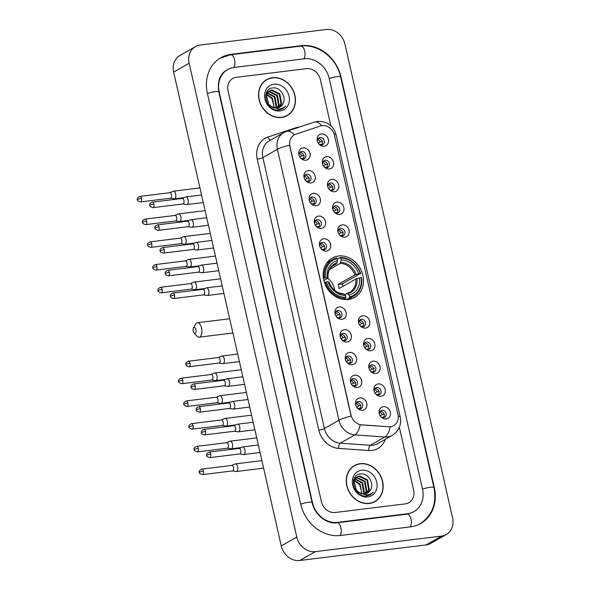 <?xml version="1.0" encoding="UTF-8"?>
<svg xmlns="http://www.w3.org/2000/svg" width="590" height="590" viewBox="0 0 590 590"><rect width="100%" height="100%" fill="white"/><g stroke="black" fill="none" stroke-linecap="round" stroke-linejoin="round"><path stroke-width="0.89" d="M338.417 256.008A22.649 19.308 60.3 0 0 332.141 258.081A22.649 19.308 60.3 0 0 324.92 283.827A22.649 19.308 60.3 0 0 348.299 299.491A22.649 19.308 60.3 0 0 354.575 297.426A22.649 19.308 60.3 0 0 361.795 271.673A22.649 19.308 60.3 0 0 338.417 256.008M311.004 182.937A6.409 5.465 -119.7 0 1 305.598 180.562A6.409 5.465 -119.7 0 1 304.307 178.298A6.409 5.465 -119.7 0 1 308.201 170.628A6.409 5.465 -119.7 0 1 315.141 176.1A6.409 5.465 -119.7 0 1 311.004 182.937M305.413 180.334A3.842 3.282 60.3 0 0 308.504 181.58A3.842 3.282 60.3 0 0 309.566 181.226A3.842 3.282 60.3 0 0 310.797 176.86A3.842 3.282 60.3 0 0 306.822 174.197A3.842 3.282 60.3 0 0 305.76 174.544A3.842 3.282 60.3 0 0 304.418 178.578M316.166 205.659A6.409 5.465 -119.7 0 1 310.76 203.292A6.409 5.465 -119.7 0 1 309.47 201.028A6.409 5.465 -119.7 0 1 313.371 193.358A6.409 5.465 -119.7 0 1 320.304 198.823A6.409 5.465 -119.7 0 1 316.166 205.659M310.576 203.056A3.842 3.282 60.3 0 0 313.666 204.302A3.842 3.282 60.3 0 0 314.728 203.956A3.842 3.282 60.3 0 0 315.96 199.582A3.842 3.282 60.3 0 0 311.985 196.92A3.842 3.282 60.3 0 0 310.923 197.274A3.842 3.282 60.3 0 0 309.58 201.308M321.329 228.389A6.409 5.465 -119.7 0 1 315.923 226.014A6.409 5.465 -119.7 0 1 314.632 223.75A6.409 5.465 -119.7 0 1 318.534 216.08A6.409 5.465 -119.7 0 1 325.466 221.552A6.409 5.465 -119.7 0 1 321.329 228.389M315.739 225.778A3.842 3.282 60.3 0 0 318.829 227.032A3.842 3.282 60.3 0 0 319.891 226.678A3.842 3.282 60.3 0 0 321.122 222.305A3.842 3.282 60.3 0 0 317.147 219.65A3.842 3.282 60.3 0 0 316.085 219.996A3.842 3.282 60.3 0 0 314.743 224.03M326.491 251.111A6.409 5.465 -119.7 0 1 321.093 248.744A6.409 5.465 -119.7 0 1 319.802 246.48A6.409 5.465 -119.7 0 1 323.696 238.803A6.409 5.465 -119.7 0 1 330.629 244.275A6.409 5.465 -119.7 0 1 326.491 251.111M320.901 248.508A3.842 3.282 60.3 0 0 323.991 249.754A3.842 3.282 60.3 0 0 325.06 249.408A3.842 3.282 60.3 0 0 326.285 245.034A3.842 3.282 60.3 0 0 322.317 242.372A3.842 3.282 60.3 0 0 321.248 242.726A3.842 3.282 60.3 0 0 319.905 246.753M341.979 319.286A6.409 5.465 -119.7 0 1 336.58 316.919A6.409 5.465 -119.7 0 1 335.29 314.654A6.409 5.465 -119.7 0 1 339.184 306.984A6.409 5.465 -119.7 0 1 346.116 312.449A6.409 5.465 -119.7 0 1 341.979 319.286M336.396 316.683A3.842 3.282 60.3 0 0 339.479 317.929A3.842 3.282 60.3 0 0 340.548 317.582A3.842 3.282 60.3 0 0 341.772 313.209A3.842 3.282 60.3 0 0 337.805 310.546A3.842 3.282 60.3 0 0 336.735 310.901A3.842 3.282 60.3 0 0 335.393 314.935M347.141 342.016A6.409 5.465 -119.7 0 1 341.743 339.641A6.409 5.465 -119.7 0 1 340.452 337.377A6.409 5.465 -119.7 0 1 344.346 329.707A6.409 5.465 -119.7 0 1 351.279 335.179A6.409 5.465 -119.7 0 1 347.141 342.016M341.558 339.405A3.842 3.282 60.3 0 0 344.641 340.659A3.842 3.282 60.3 0 0 345.711 340.305A3.842 3.282 60.3 0 0 346.935 335.931A3.842 3.282 60.3 0 0 342.967 333.276A3.842 3.282 60.3 0 0 341.898 333.623A3.842 3.282 60.3 0 0 340.555 337.657M352.304 364.738A6.409 5.465 -119.7 0 1 346.905 362.371A6.409 5.465 -119.7 0 1 345.615 360.106A6.409 5.465 -119.7 0 1 349.509 352.429A6.409 5.465 -119.7 0 1 356.441 357.901A6.409 5.465 -119.7 0 1 352.304 364.738M346.721 362.135A3.842 3.282 60.3 0 0 349.804 363.381A3.842 3.282 60.3 0 0 350.873 363.034A3.842 3.282 60.3 0 0 352.097 358.661A3.842 3.282 60.3 0 0 348.13 355.999A3.842 3.282 60.3 0 0 347.06 356.353A3.842 3.282 60.3 0 0 345.718 360.379M357.466 387.46A6.409 5.465 -119.7 0 1 352.068 385.093A6.409 5.465 -119.7 0 1 350.777 382.829A6.409 5.465 -119.7 0 1 354.671 375.159A6.409 5.465 -119.7 0 1 361.611 380.631A6.409 5.465 -119.7 0 1 357.466 387.46M351.883 384.857A3.842 3.282 60.3 0 0 354.974 386.111A3.842 3.282 60.3 0 0 356.036 385.757A3.842 3.282 60.3 0 0 357.26 381.383A3.842 3.282 60.3 0 0 353.292 378.721A3.842 3.282 60.3 0 0 352.23 379.075A3.842 3.282 60.3 0 0 350.88 383.109M362.629 410.19A6.409 5.465 -119.7 0 1 357.23 407.815A6.409 5.465 -119.7 0 1 355.94 405.551A6.409 5.465 -119.7 0 1 359.834 397.881A6.409 5.465 -119.7 0 1 366.774 403.353A6.409 5.465 -119.7 0 1 362.629 410.19M357.046 407.587A3.842 3.282 60.3 0 0 360.136 408.833A3.842 3.282 60.3 0 0 361.198 408.479A3.842 3.282 60.3 0 0 362.422 404.113A3.842 3.282 60.3 0 0 358.455 401.451A3.842 3.282 60.3 0 0 357.393 401.797A3.842 3.282 60.3 0 0 356.043 405.832M305.841 160.207A6.409 5.465 -119.7 0 1 300.435 157.84A6.409 5.465 -119.7 0 1 299.145 155.576A6.409 5.465 -119.7 0 1 303.039 147.906A6.409 5.465 -119.7 0 1 309.979 153.378A6.409 5.465 -119.7 0 1 305.841 160.207M300.251 157.604A3.842 3.282 60.3 0 0 303.341 158.858A3.842 3.282 60.3 0 0 304.403 158.504A3.842 3.282 60.3 0 0 305.635 154.13A3.842 3.282 60.3 0 0 301.66 151.468A3.842 3.282 60.3 0 0 300.598 151.822A3.842 3.282 60.3 0 0 299.255 155.856M329.39 168.991A6.409 5.465 -119.7 0 1 323.984 166.616A6.409 5.465 -119.7 0 1 322.693 164.352A6.409 5.465 -119.7 0 1 326.587 156.682A6.409 5.465 -119.7 0 1 333.527 162.154A6.409 5.465 -119.7 0 1 329.39 168.991M323.799 166.387A3.842 3.282 60.3 0 0 326.889 167.634A3.842 3.282 60.3 0 0 327.952 167.28A3.842 3.282 60.3 0 0 329.183 162.914A3.842 3.282 60.3 0 0 325.208 160.251A3.842 3.282 60.3 0 0 324.146 160.605A3.842 3.282 60.3 0 0 322.804 164.632M334.552 191.713A6.409 5.465 -119.7 0 1 329.146 189.346A6.409 5.465 -119.7 0 1 327.856 187.082A6.409 5.465 -119.7 0 1 331.757 179.412A6.409 5.465 -119.7 0 1 338.69 184.884A6.409 5.465 -119.7 0 1 334.552 191.713M328.962 189.11A3.842 3.282 60.3 0 0 332.052 190.364A3.842 3.282 60.3 0 0 333.114 190.01A3.842 3.282 60.3 0 0 334.346 185.636A3.842 3.282 60.3 0 0 330.37 182.974A3.842 3.282 60.3 0 0 329.308 183.328A3.842 3.282 60.3 0 0 327.966 187.362M339.715 214.443A6.409 5.465 -119.7 0 1 334.309 212.068A6.409 5.465 -119.7 0 1 333.018 209.804A6.409 5.465 -119.7 0 1 336.92 202.134A6.409 5.465 -119.7 0 1 343.852 207.606A6.409 5.465 -119.7 0 1 339.715 214.443M334.124 211.84A3.842 3.282 60.3 0 0 337.215 213.086A3.842 3.282 60.3 0 0 338.276 212.732A3.842 3.282 60.3 0 0 339.508 208.358A3.842 3.282 60.3 0 0 335.533 205.704A3.842 3.282 60.3 0 0 334.471 206.05A3.842 3.282 60.3 0 0 333.129 210.084M344.877 237.165A6.409 5.465 -119.7 0 1 339.471 234.798A6.409 5.465 -119.7 0 1 338.181 232.534A6.409 5.465 -119.7 0 1 342.082 224.856A6.409 5.465 -119.7 0 1 349.015 230.329A6.409 5.465 -119.7 0 1 344.877 237.165M339.287 234.562A3.842 3.282 60.3 0 0 342.377 235.808A3.842 3.282 60.3 0 0 343.446 235.462A3.842 3.282 60.3 0 0 344.671 231.088A3.842 3.282 60.3 0 0 340.703 228.426A3.842 3.282 60.3 0 0 339.634 228.78A3.842 3.282 60.3 0 0 338.291 232.807M365.527 328.07A6.409 5.465 -119.7 0 1 360.129 325.695A6.409 5.465 -119.7 0 1 358.838 323.431A6.409 5.465 -119.7 0 1 362.732 315.761A6.409 5.465 -119.7 0 1 369.665 321.233A6.409 5.465 -119.7 0 1 365.527 328.07M359.944 325.466A3.842 3.282 60.3 0 0 363.027 326.713A3.842 3.282 60.3 0 0 364.096 326.358A3.842 3.282 60.3 0 0 365.321 321.985A3.842 3.282 60.3 0 0 361.353 319.33A3.842 3.282 60.3 0 0 360.284 319.677A3.842 3.282 60.3 0 0 358.941 323.711M370.69 350.792A6.409 5.465 -119.7 0 1 365.291 348.425A6.409 5.465 -119.7 0 1 364.001 346.16A6.409 5.465 -119.7 0 1 367.894 338.49A6.409 5.465 -119.7 0 1 374.827 343.955A6.409 5.465 -119.7 0 1 370.69 350.792M365.107 348.189A3.842 3.282 60.3 0 0 368.19 349.435A3.842 3.282 60.3 0 0 369.259 349.088A3.842 3.282 60.3 0 0 370.483 344.715A3.842 3.282 60.3 0 0 366.515 342.053A3.842 3.282 60.3 0 0 365.446 342.406A3.842 3.282 60.3 0 0 364.104 346.441M375.852 373.522A6.409 5.465 -119.7 0 1 370.454 371.147A6.409 5.465 -119.7 0 1 369.163 368.883A6.409 5.465 -119.7 0 1 373.057 361.213A6.409 5.465 -119.7 0 1 379.99 366.685A6.409 5.465 -119.7 0 1 375.852 373.522M370.269 370.911A3.842 3.282 60.3 0 0 373.352 372.165A3.842 3.282 60.3 0 0 374.421 371.811A3.842 3.282 60.3 0 0 375.646 367.437A3.842 3.282 60.3 0 0 371.678 364.782A3.842 3.282 60.3 0 0 370.608 365.129A3.842 3.282 60.3 0 0 369.266 369.163M381.015 396.244A6.409 5.465 -119.7 0 1 375.616 393.869A6.409 5.465 -119.7 0 1 374.326 391.605A6.409 5.465 -119.7 0 1 378.22 383.935A6.409 5.465 -119.7 0 1 385.159 389.407A6.409 5.465 -119.7 0 1 381.015 396.244M375.432 393.641A3.842 3.282 60.3 0 0 378.522 394.887A3.842 3.282 60.3 0 0 379.584 394.54A3.842 3.282 60.3 0 0 380.808 390.167A3.842 3.282 60.3 0 0 376.84 387.505A3.842 3.282 60.3 0 0 375.778 387.859A3.842 3.282 60.3 0 0 374.429 391.885M386.177 418.966A6.409 5.465 -119.7 0 1 380.779 416.599A6.409 5.465 -119.7 0 1 379.488 414.335A6.409 5.465 -119.7 0 1 383.382 406.665A6.409 5.465 -119.7 0 1 390.322 412.137A6.409 5.465 -119.7 0 1 386.177 418.966M380.594 416.363A3.842 3.282 60.3 0 0 383.684 417.617A3.842 3.282 60.3 0 0 384.746 417.263A3.842 3.282 60.3 0 0 385.971 412.889A3.842 3.282 60.3 0 0 382.003 410.227A3.842 3.282 60.3 0 0 380.941 410.581A3.842 3.282 60.3 0 0 379.591 414.615M324.22 146.261A6.409 5.465 -119.7 0 1 318.821 143.894A6.409 5.465 -119.7 0 1 317.531 141.63A6.409 5.465 -119.7 0 1 321.425 133.959A6.409 5.465 -119.7 0 1 328.365 139.432A6.409 5.465 -119.7 0 1 324.22 146.261M318.637 143.658A3.842 3.282 60.3 0 0 321.727 144.911A3.842 3.282 60.3 0 0 322.789 144.557A3.842 3.282 60.3 0 0 324.013 140.184A3.842 3.282 60.3 0 0 320.046 137.529A3.842 3.282 60.3 0 0 318.983 137.876A3.842 3.282 60.3 0 0 317.641 141.91M320.385 125.995A11.535 9.838 -119.7 0 1 322.074 125.611A11.535 9.838 -119.7 0 1 334.56 135.464L397.933 414.401A11.535 9.838 -119.7 0 1 393.678 425.648A11.535 9.838 -119.7 0 1 388.714 426.747L361.722 424.866A11.535 9.838 -119.7 0 1 351.006 414.976L289.933 146.165A11.535 9.838 -119.7 0 1 294.189 134.911A11.535 9.838 -119.7 0 1 295.693 134.24L320.385 125.995M318.128 138.628A3.842 3.282 -119.7 0 1 321.793 140.7A3.842 3.282 -119.7 0 1 321.705 144.911M380.085 411.333A3.842 3.282 -119.7 0 1 383.751 413.406A3.842 3.282 -119.7 0 1 383.662 417.617M374.916 388.611A3.842 3.282 -119.7 0 1 378.588 390.676A3.842 3.282 -119.7 0 1 378.5 394.887M369.753 365.881A3.842 3.282 -119.7 0 1 373.426 367.954A3.842 3.282 -119.7 0 1 373.337 372.165M364.591 343.159A3.842 3.282 -119.7 0 1 368.263 345.224A3.842 3.282 -119.7 0 1 368.175 349.442M359.428 320.429A3.842 3.282 -119.7 0 1 363.101 322.501A3.842 3.282 -119.7 0 1 363.012 326.713M338.778 229.532A3.842 3.282 -119.7 0 1 342.451 231.597A3.842 3.282 -119.7 0 1 342.362 235.816M333.616 206.802A3.842 3.282 -119.7 0 1 337.281 208.875A3.842 3.282 -119.7 0 1 337.2 213.086M328.453 184.08A3.842 3.282 -119.7 0 1 332.118 186.152A3.842 3.282 -119.7 0 1 332.03 190.364M323.291 161.358A3.842 3.282 -119.7 0 1 326.956 163.423A3.842 3.282 -119.7 0 1 326.867 167.634M299.742 152.574A3.842 3.282 -119.7 0 1 303.408 154.646A3.842 3.282 -119.7 0 1 303.319 158.858M356.537 402.557A3.842 3.282 -119.7 0 1 360.202 404.622A3.842 3.282 -119.7 0 1 360.114 408.833M351.367 379.827A3.842 3.282 -119.7 0 1 355.04 381.9A3.842 3.282 -119.7 0 1 354.951 386.111M346.205 357.105A3.842 3.282 -119.7 0 1 349.877 359.17A3.842 3.282 -119.7 0 1 349.789 363.388M341.042 334.375A3.842 3.282 -119.7 0 1 344.715 336.447A3.842 3.282 -119.7 0 1 344.626 340.659M335.88 311.653A3.842 3.282 -119.7 0 1 339.552 313.725A3.842 3.282 -119.7 0 1 339.464 317.936M320.392 243.478A3.842 3.282 -119.7 0 1 324.065 245.543A3.842 3.282 -119.7 0 1 323.976 249.762M315.23 220.749A3.842 3.282 -119.7 0 1 318.895 222.821A3.842 3.282 -119.7 0 1 318.814 227.032M310.067 198.026A3.842 3.282 -119.7 0 1 313.733 200.099A3.842 3.282 -119.7 0 1 313.644 204.31M304.905 175.296A3.842 3.282 -119.7 0 1 308.57 177.369A3.842 3.282 -119.7 0 1 308.481 181.58M272.492 77.681A20.724 17.671 60.3 0 0 266.746 79.576A20.724 17.671 60.3 0 0 260.138 103.132A20.724 17.671 60.3 0 0 281.533 117.469A20.724 17.671 60.3 0 0 287.271 115.581A20.724 17.671 60.3 0 0 293.886 92.018A20.724 17.671 60.3 0 0 272.492 77.681M267.646 79.34A20.724 17.671 60.3 0 0 265.987 80.041M360.188 463.681A20.724 17.671 60.3 0 0 354.443 465.576A20.724 17.671 60.3 0 0 347.834 489.14A20.724 17.671 60.3 0 0 369.229 503.476A20.724 17.671 60.3 0 0 374.975 501.581A20.724 17.671 60.3 0 0 381.582 478.018A20.724 17.671 60.3 0 0 360.188 463.681M355.342 465.34A20.724 17.671 60.3 0 0 353.683 466.041M385.277 439.351A21.365 18.216 -119.7 0 1 371.973 450.428A21.365 18.216 -119.7 0 1 368.698 450.509L338.623 448.415A21.365 18.216 -119.7 0 1 318.784 430.095A4.27 0.752 -12.8 0 0 324.411 428.532L338.962 420.242A14.957 2.618 167.2 0 1 351.116 416.134L289.565 145.199A14.957 2.618 -12.8 0 0 277.403 149.299A17.088 14.573 -119.7 0 1 283.709 132.632L269.158 140.929A17.088 14.573 60.3 0 0 262.86 157.596L324.411 428.532A17.088 14.573 60.3 0 0 340.29 443.186L370.365 445.28A17.088 14.573 60.3 0 0 372.983 445.214A17.088 14.573 60.3 0 0 377.718 443.658L392.269 435.361A17.088 14.573 -119.7 0 1 387.527 436.925A17.088 14.573 -119.7 0 1 384.909 436.991L354.833 434.896A17.088 14.573 -119.7 0 1 338.962 420.242L277.403 149.299L262.86 157.596A4.27 0.752 -12.8 0 1 257.225 159.153A21.365 18.216 -119.7 0 1 267.889 137.079L295.406 127.89A21.365 18.216 -119.7 0 1 299.255 127.108M368.698 450.509A4.27 1.94 -86 0 1 370.365 445.28L384.909 436.991A14.957 6.792 94 0 0 390.226 426.843L360.136 424.829A14.957 6.792 94 0 1 354.833 434.896L340.29 443.186A4.27 1.94 -86 0 0 338.623 448.415M405.367 503.875A12.818 10.93 60.3 0 0 408.922 502.702A12.818 10.93 60.3 0 0 413.649 490.202L399.364 427.315L413.649 490.202A12.818 10.93 60.3 0 1 408.922 502.702A12.818 10.93 60.3 0 1 405.367 503.875L335.231 512.511L405.367 503.875M330.843 125.722L320.355 79.584A12.818 10.93 60.3 0 0 306.49 68.647L236.354 77.283A12.818 10.93 60.3 0 0 232.799 78.455A12.818 10.93 60.3 0 0 228.072 90.956L321.366 501.566A12.818 10.93 60.3 0 0 335.231 512.511A12.818 10.93 60.3 0 1 321.366 501.566L228.072 90.956A12.818 10.93 60.3 0 1 232.799 78.455A12.818 10.93 60.3 0 1 236.354 77.283L306.49 68.647A12.818 10.93 60.3 0 1 320.355 79.584L330.843 125.722M374.185 502.002A20.724 17.671 60.3 0 0 375.638 500.925M286.489 115.994A20.724 17.671 60.3 0 0 287.935 114.925M284.822 116.702A20.51 17.486 60.3 0 0 285.619 116.274L287.168 115.389A20.51 17.486 60.3 0 0 293.709 92.077A20.51 17.486 60.3 0 0 272.536 77.887A20.51 17.486 60.3 0 0 266.85 79.761A20.51 17.486 60.3 0 0 260.315 103.08A20.51 17.486 60.3 0 0 281.482 117.263A20.51 17.486 60.3 0 0 287.168 115.389M273.738 107.616A9.654 8.231 60.3 0 0 273.967 105.964L271.872 98.501L266.407 94.68M266.378 92.873L266.945 92.778M266.274 93.139L266.724 93.095M266.577 92.431L267.971 91.716M268.317 91.605L269.549 91.362L277.418 95.337L279.107 104.843L277.425 107.918M266.702 92.35L267.698 91.959M268.052 91.863L268.929 91.708L276.798 95.691L278.495 105.197L277.057 107.963M282.757 103.98C287.02 97.512 280.309 86.996 273.259 87.895C260.419 88.279 265.603 111.385 278.524 110.072L282.639 108.862L285.671 106.089C283.554 108.007 281.046 108.966 278.148 108.966L271.326 106.443A9.654 8.231 60.3 0 0 277.175 107.955A9.654 8.231 60.3 0 0 279.852 107.07A9.654 8.231 60.3 0 0 282.757 103.98L279.756 107.129M271.326 106.443L268.767 104.283L266.252 95.248L269.468 90.764L272.012 89.953L279.874 93.935L281.57 103.442L278.805 107.557M274.048 108.081L268.524 105.042M265.729 95.241L269.468 90.764M269.165 90.948L271.393 90.307L279.262 94.282L280.958 103.788L278.473 107.668M266.562 94.238L272.492 98.147L274.158 107.734M267.336 92.741L274.955 96.745L276.644 106.244L275.891 108M267.123 93.08L274.335 97.092L276.031 106.598L275.478 107.97M273.974 84.2A13.931 11.874 60.3 0 0 264.976 99.061A13.931 11.874 60.3 0 0 280.051 110.95A13.931 11.874 60.3 0 0 289.048 96.096A13.931 11.874 60.3 0 0 273.974 84.2M266.85 79.761L265.301 80.646A20.51 17.486 60.3 0 0 264.534 81.11M285.671 106.089L282.566 108.907M372.519 502.702A20.51 17.486 60.3 0 0 373.315 502.282L374.864 501.397A20.51 17.486 60.3 0 0 381.406 478.077A20.51 17.486 60.3 0 0 360.232 463.888A20.51 17.486 60.3 0 0 354.553 465.761A20.51 17.486 60.3 0 0 348.012 489.081A20.51 17.486 60.3 0 0 369.185 503.27A20.51 17.486 60.3 0 0 374.864 501.397M361.434 493.616A9.654 8.231 60.3 0 0 361.663 491.972L359.568 484.501L354.103 480.688M354.074 478.881L354.649 478.785M353.971 479.139L354.42 479.095M354.273 478.438L355.667 477.723M356.013 477.605L357.245 477.362L365.114 481.344L366.81 490.843L365.129 493.919M354.398 478.357L355.394 477.959M355.748 477.863L356.626 477.716L364.495 481.691L366.191 491.197L364.76 493.97M370.454 489.98C374.724 483.52 368.005 473.003 360.955 473.895C348.115 474.279 353.299 497.385 366.22 496.072L370.343 494.863L373.367 492.09C371.25 494.007 368.743 494.966 365.844 494.966L359.022 492.451A9.654 8.231 60.3 0 0 364.878 493.955A9.654 8.231 60.3 0 0 367.555 493.07A9.654 8.231 60.3 0 0 370.454 489.98L367.452 493.129M359.022 492.451L356.463 490.283L353.948 481.248L357.164 476.764L359.708 475.96L367.577 479.936L369.274 489.442L366.508 493.557M361.744 494.081L356.22 491.05M353.425 481.241L357.164 476.764M356.862 476.949L359.089 476.307L366.958 480.29L368.654 489.796L366.176 493.675M354.258 480.245L360.188 484.154L361.854 493.734M355.033 478.748L362.651 482.745L364.347 492.252L363.588 494.007M354.819 479.08L362.031 483.099L363.728 492.598L363.175 493.978M361.67 470.208A13.931 11.874 60.3 0 0 352.673 485.061A13.931 11.874 60.3 0 0 367.747 496.95A13.931 11.874 60.3 0 0 376.745 482.096A13.931 11.874 60.3 0 0 361.67 470.208M352.429 479.818L353.845 480.105M354.553 465.761L352.997 466.646A20.51 17.486 60.3 0 0 352.23 467.118M373.367 492.09L370.262 494.907M193.218 331.182A2.994 1.475 -97 0 0 194.051 332.952A2.994 1.475 -97 0 0 195.688 332.775A2.994 1.475 -97 0 0 195.932 329.633A2.994 1.475 -97 0 0 193.446 328.055A2.994 1.475 -97 0 0 193.218 331.182M193.446 328.055L195.526 324.249A7.264 3.577 83 0 1 197.377 322.737A7.264 3.577 83 0 1 201.559 328.07A7.264 3.577 83 0 1 199.155 337.156A7.264 3.577 83 0 1 196.994 336.145L194.051 332.952M323.49 278.62L325.415 277.853A20.34 17.339 60.3 0 1 337.096 258.56L337.532 260.456A18.371 15.665 60.3 0 0 327.126 277.639L327.797 278.259L323.873 280.493M331.786 266.533L336.529 263.833L337.532 260.456M340.791 258.103A20.34 17.339 60.3 0 1 360.365 273.546L342.097 283.945L338.195 284.424L354.856 274.925L358.654 273.76A18.371 15.665 60.3 0 0 341.219 260.006L340.216 257.506L337.244 259.194M342.761 286.452A20.296 17.302 60.3 0 0 342.097 283.945M347.68 299.558A21.196 18.069 60.3 0 0 349.317 298.747L353.469 296.379A21.196 18.069 60.3 0 0 361.648 277.779L361.294 277.647A20.34 17.339 60.3 0 1 349.612 296.94L349.413 297.987A21.196 18.069 60.3 0 0 353.469 296.379M337.096 258.56L336.521 257.955A21.196 18.069 60.3 0 0 332.472 259.563L328.32 261.931A21.196 18.069 60.3 0 0 326.794 262.919M349.413 297.987L346.551 299.617M343.882 299.491L345.725 298.444L345.924 297.397A20.34 17.339 60.3 0 1 326.351 281.954L325.223 282.263A21.196 18.069 60.3 0 0 345.725 298.444M325.223 282.263L324.5 282.676M332.472 259.563A21.196 18.069 60.3 0 0 324.286 278.163M349.612 296.94L349.184 295.044A18.371 15.665 60.3 0 0 359.59 277.861L361.294 277.647M326.351 281.954L328.055 281.747A18.371 15.665 60.3 0 0 345.489 295.494L345.924 297.397M327.126 277.639L325.415 277.853M359.59 277.861L355.792 279.026L339.125 288.532A15.812 13.482 -119.7 0 0 338.195 284.424M344.781 294.749L347.053 293.451L349.184 295.044M345.489 295.494L344.184 294.122A16.432 14.013 60.3 0 1 328.866 282.035L328.055 281.747M347.053 293.451L349.619 292.375A15.812 13.482 60.3 0 0 355.792 279.026M344.184 294.122L343.365 293.909M337.074 262.838A16.432 14.013 60.3 0 0 327.937 277.934L327.797 278.259M360.719 273.679A21.196 18.069 60.3 0 0 340.216 257.506M360.365 273.546L358.654 273.76M341.219 260.006L340.224 263.376L329.589 269.438M334.788 290.398A15.812 13.482 60.3 0 0 327.656 278.332M318.239 143.082L320.245 141.939A4.698 4.005 60.3 0 0 317.678 139.454M322.177 144.026L320.223 144.727M320.768 144.875A4.698 4.005 60.3 0 0 320.805 144.403M170.466 198.225L174.109 198.808A3.842 1.895 -97 0 0 174.382 198.815A3.842 1.895 -97 0 0 174.751 198.69A3.842 1.895 -97 0 0 175.658 194.007A3.842 1.895 -97 0 0 173.445 191.182A3.842 1.895 -97 0 0 173.18 191.256A3.842 1.895 -97 0 0 173.077 191.308M170.363 198.21A2.78 1.364 -97 0 0 170.562 198.21A2.78 1.364 -97 0 0 170.827 198.122A2.78 1.364 -97 0 0 171.484 194.737A2.78 1.364 -97 0 0 169.883 192.701A2.78 1.364 -97 0 0 169.691 192.753M320.245 141.939L322.538 141.312M323.401 165.812L325.407 164.662A4.698 4.005 60.3 0 0 322.841 162.176M327.339 166.749L325.385 167.457M325.931 167.604A4.698 4.005 60.3 0 0 325.968 167.125M175.628 220.948L179.279 221.538A3.842 1.895 -97 0 0 179.544 221.545A3.842 1.895 -97 0 0 179.913 221.42A3.842 1.895 -97 0 0 180.82 216.729A3.842 1.895 -97 0 0 178.608 213.912A3.842 1.895 -97 0 0 178.342 213.978A3.842 1.895 -97 0 0 178.239 214.037M175.532 220.933A2.78 1.364 -97 0 0 175.724 220.94A2.78 1.364 -97 0 0 175.99 220.844A2.78 1.364 -97 0 0 176.646 217.459A2.78 1.364 -97 0 0 175.046 215.424A2.78 1.364 -97 0 0 174.854 215.475M325.407 164.662L327.701 164.035M328.564 188.535L330.57 187.391A4.698 4.005 60.3 0 0 328.003 184.906M332.502 189.471L330.548 190.179M331.093 190.327A4.698 4.005 60.3 0 0 331.13 189.847M180.791 243.677L184.441 244.26A3.842 1.895 -97 0 0 184.707 244.267A3.842 1.895 -97 0 0 185.076 244.142A3.842 1.895 -97 0 0 185.983 239.459A3.842 1.895 -97 0 0 183.77 236.634A3.842 1.895 -97 0 0 183.505 236.708A3.842 1.895 -97 0 0 183.402 236.76M180.695 243.655A2.78 1.364 -97 0 0 180.887 243.663A2.78 1.364 -97 0 0 181.152 243.574A2.78 1.364 -97 0 0 181.809 240.189A2.78 1.364 -97 0 0 180.208 238.146A2.78 1.364 -97 0 0 180.016 238.198M330.57 187.391L332.863 186.757M333.726 211.257L335.732 210.114A4.698 4.005 60.3 0 0 333.166 207.628M337.664 212.201L335.717 212.909M336.256 213.056A4.698 4.005 60.3 0 0 336.293 212.577M185.953 266.4L189.604 266.99A3.842 1.895 -97 0 0 189.869 266.99A3.842 1.895 -97 0 0 190.238 266.872A3.842 1.895 -97 0 0 191.145 262.181A3.842 1.895 -97 0 0 188.933 259.357A3.842 1.895 -97 0 0 188.675 259.43A3.842 1.895 -97 0 0 188.564 259.482M185.857 266.385A2.78 1.364 -97 0 0 186.049 266.385A2.78 1.364 -97 0 0 186.315 266.296A2.78 1.364 -97 0 0 186.971 262.911A2.78 1.364 -97 0 0 185.371 260.876A2.78 1.364 -97 0 0 185.186 260.928M335.732 210.114L338.033 209.487M338.889 233.987L340.902 232.836A4.698 4.005 60.3 0 0 338.328 230.358M342.834 234.923L340.88 235.631M341.418 235.779A4.698 4.005 60.3 0 0 341.455 235.299M191.116 289.122L194.766 289.712A3.842 1.895 -97 0 0 195.032 289.719A3.842 1.895 -97 0 0 195.401 289.594A3.842 1.895 -97 0 0 196.308 284.904A3.842 1.895 -97 0 0 194.095 282.086A3.842 1.895 -97 0 0 193.837 282.153A3.842 1.895 -97 0 0 193.727 282.212M191.02 289.107A2.78 1.364 -97 0 0 191.212 289.115A2.78 1.364 -97 0 0 191.477 289.026A2.78 1.364 -97 0 0 192.133 285.641A2.78 1.364 -97 0 0 190.533 283.598A2.78 1.364 -97 0 0 190.349 283.65M340.902 232.836L343.196 232.209M359.539 324.884L361.552 323.74A4.698 4.005 60.3 0 0 358.978 321.255M363.484 325.828L361.53 326.536M362.076 326.683A4.698 4.005 60.3 0 0 362.113 326.204M211.766 380.026L215.416 380.616A3.842 1.895 -97 0 0 215.689 380.616A3.842 1.895 -97 0 0 216.058 380.498A3.842 1.895 -97 0 0 216.965 375.808A3.842 1.895 -97 0 0 214.745 372.983A3.842 1.895 -97 0 0 214.487 373.057A3.842 1.895 -97 0 0 214.377 373.109M211.67 380.012A2.78 1.364 -97 0 0 211.869 380.012A2.78 1.364 -97 0 0 212.135 379.923A2.78 1.364 -97 0 0 212.784 376.538A2.78 1.364 -97 0 0 211.183 374.503A2.78 1.364 -97 0 0 210.999 374.554M361.552 323.74L363.846 323.114M364.701 347.613L366.715 346.463A4.698 4.005 60.3 0 0 364.141 343.985M368.647 348.55L366.692 349.258M367.238 349.405A4.698 4.005 60.3 0 0 367.275 348.926M216.936 402.749L220.579 403.339A3.842 1.895 -97 0 0 220.852 403.346A3.842 1.895 -97 0 0 221.22 403.221A3.842 1.895 -97 0 0 222.128 398.53A3.842 1.895 -97 0 0 219.908 395.713A3.842 1.895 -97 0 0 219.65 395.779A3.842 1.895 -97 0 0 219.539 395.838M216.832 402.734A2.78 1.364 -97 0 0 217.031 402.741A2.78 1.364 -97 0 0 217.297 402.653A2.78 1.364 -97 0 0 217.946 399.268A2.78 1.364 -97 0 0 216.353 397.225A2.78 1.364 -97 0 0 216.161 397.276M366.715 346.463L369.008 345.836M369.871 370.336L371.877 369.193A4.698 4.005 60.3 0 0 369.31 366.707M373.809 371.28L371.855 371.98M372.401 372.128A4.698 4.005 60.3 0 0 372.438 371.656M222.098 425.478L225.741 426.069A3.842 1.895 -97 0 0 226.014 426.069A3.842 1.895 -97 0 0 226.383 425.943A3.842 1.895 -97 0 0 227.29 421.26A3.842 1.895 -97 0 0 225.07 418.435A3.842 1.895 -97 0 0 224.812 418.509A3.842 1.895 -97 0 0 224.702 418.561M221.995 425.464A2.78 1.364 -97 0 0 222.194 425.464A2.78 1.364 -97 0 0 222.459 425.375A2.78 1.364 -97 0 0 223.116 421.99A2.78 1.364 -97 0 0 221.516 419.955A2.78 1.364 -97 0 0 221.324 420.006M371.877 369.193L374.171 368.566M375.034 393.065L377.04 391.915A4.698 4.005 60.3 0 0 374.473 389.437M378.972 394.002L377.017 394.71M377.563 394.858A4.698 4.005 60.3 0 0 377.6 394.378M227.261 448.201L230.904 448.791A3.842 1.895 -97 0 0 231.177 448.798A3.842 1.895 -97 0 0 231.546 448.673A3.842 1.895 -97 0 0 232.453 443.982A3.842 1.895 -97 0 0 230.233 441.165A3.842 1.895 -97 0 0 229.975 441.231A3.842 1.895 -97 0 0 229.871 441.291M227.157 448.186A2.78 1.364 -97 0 0 227.356 448.194A2.78 1.364 -97 0 0 227.622 448.098A2.78 1.364 -97 0 0 228.278 444.713A2.78 1.364 -97 0 0 226.678 442.677A2.78 1.364 -97 0 0 226.486 442.729M377.04 391.915L379.333 391.288M380.196 415.788L382.202 414.645A4.698 4.005 60.3 0 0 379.636 412.159M384.134 416.724L382.18 417.432M382.726 417.58A4.698 4.005 60.3 0 0 382.763 417.101M232.423 470.931L236.066 471.513A3.842 1.895 -97 0 0 236.339 471.521A3.842 1.895 -97 0 0 236.708 471.395A3.842 1.895 -97 0 0 237.615 466.712A3.842 1.895 -97 0 0 235.403 463.888A3.842 1.895 -97 0 0 235.137 463.961A3.842 1.895 -97 0 0 235.034 464.013M232.32 470.909A2.78 1.364 -97 0 0 232.519 470.916A2.78 1.364 -97 0 0 232.785 470.827A2.78 1.364 -97 0 0 233.441 467.442A2.78 1.364 -97 0 0 231.841 465.399A2.78 1.364 -97 0 0 231.649 465.451M382.202 414.645L384.496 414.01M299.853 157.029L301.859 155.885A4.698 4.005 60.3 0 0 299.292 153.4M303.791 157.965L301.837 158.673M302.382 158.821A4.698 4.005 60.3 0 0 302.419 158.341M182.9 203.97L186.543 204.56A3.842 1.895 -97 0 0 186.816 204.56A3.842 1.895 -97 0 0 187.185 204.435A3.842 1.895 -97 0 0 188.092 199.752A3.842 1.895 -97 0 0 185.88 196.927A3.842 1.895 -97 0 0 185.614 197.001A3.842 1.895 -97 0 0 185.511 197.053M182.797 203.956A2.78 1.364 -97 0 0 182.996 203.956A2.78 1.364 -97 0 0 183.261 203.867A2.78 1.364 -97 0 0 183.918 200.482A2.78 1.364 -97 0 0 182.317 198.446A2.78 1.364 -97 0 0 182.126 198.498M301.859 155.885L304.152 155.251M305.015 179.751L307.021 178.608A4.698 4.005 60.3 0 0 304.455 176.122M308.954 180.695L306.999 181.403M307.545 181.55A4.698 4.005 60.3 0 0 307.582 181.071M188.062 226.693L191.713 227.283A3.842 1.895 -97 0 0 191.979 227.29A3.842 1.895 -97 0 0 192.347 227.165A3.842 1.895 -97 0 0 193.255 222.474A3.842 1.895 -97 0 0 191.042 219.657A3.842 1.895 -97 0 0 190.777 219.723A3.842 1.895 -97 0 0 190.673 219.782M187.959 226.678A2.78 1.364 -97 0 0 188.158 226.685A2.78 1.364 -97 0 0 188.424 226.59A2.78 1.364 -97 0 0 189.08 223.204A2.78 1.364 -97 0 0 187.48 221.169A2.78 1.364 -97 0 0 187.288 221.22M307.021 178.608L309.315 177.981M310.178 202.481L312.184 201.338A4.698 4.005 60.3 0 0 309.617 198.852M314.116 203.417L312.169 204.125M312.707 204.273A4.698 4.005 60.3 0 0 312.744 203.793M193.225 249.423L196.876 250.005A3.842 1.895 -97 0 0 197.141 250.013A3.842 1.895 -97 0 0 197.51 249.887A3.842 1.895 -97 0 0 198.417 245.204A3.842 1.895 -97 0 0 196.205 242.379A3.842 1.895 -97 0 0 195.939 242.453A3.842 1.895 -97 0 0 195.836 242.505M193.129 249.4A2.78 1.364 -97 0 0 193.321 249.408A2.78 1.364 -97 0 0 193.586 249.319A2.78 1.364 -97 0 0 194.243 245.934A2.78 1.364 -97 0 0 192.642 243.891A2.78 1.364 -97 0 0 192.451 243.943M312.184 201.338L314.477 200.703M315.34 225.203L317.346 224.06A4.698 4.005 60.3 0 0 314.78 221.575M319.286 226.147L317.332 226.855M317.87 227.003A4.698 4.005 60.3 0 0 317.907 226.523M198.388 272.145L202.038 272.735A3.842 1.895 -97 0 0 202.304 272.735A3.842 1.895 -97 0 0 202.672 272.617A3.842 1.895 -97 0 0 203.58 267.926A3.842 1.895 -97 0 0 201.367 265.102A3.842 1.895 -97 0 0 201.102 265.175A3.842 1.895 -97 0 0 200.998 265.227M198.292 272.13A2.78 1.364 -97 0 0 198.483 272.13A2.78 1.364 -97 0 0 198.749 272.042A2.78 1.364 -97 0 0 199.405 268.656A2.78 1.364 -97 0 0 197.805 266.621A2.78 1.364 -97 0 0 197.613 266.673M317.346 224.06L319.647 223.433M320.503 247.933L322.516 246.782A4.698 4.005 60.3 0 0 319.942 244.304M324.448 248.869L322.494 249.577M323.032 249.725A4.698 4.005 60.3 0 0 323.069 249.245M203.55 294.867L207.201 295.457A3.842 1.895 -97 0 0 207.466 295.465A3.842 1.895 -97 0 0 207.835 295.339A3.842 1.895 -97 0 0 208.742 290.649A3.842 1.895 -97 0 0 206.53 287.832A3.842 1.895 -97 0 0 206.271 287.905A3.842 1.895 -97 0 0 206.161 287.957M203.454 294.853A2.78 1.364 -97 0 0 203.646 294.86A2.78 1.364 -97 0 0 203.911 294.771A2.78 1.364 -97 0 0 204.568 291.386A2.78 1.364 -97 0 0 202.967 289.343A2.78 1.364 -97 0 0 202.783 289.395M322.516 246.782L324.81 246.155M335.99 316.107L338.004 314.964A4.698 4.005 60.3 0 0 335.43 312.479M339.936 317.044L337.981 317.752M338.527 317.899A4.698 4.005 60.3 0 0 338.564 317.42M219.038 363.049L222.688 363.632A3.842 1.895 -97 0 0 222.961 363.639A3.842 1.895 -97 0 0 223.33 363.514A3.842 1.895 -97 0 0 224.237 358.831A3.842 1.895 -97 0 0 222.017 356.006A3.842 1.895 -97 0 0 221.759 356.08A3.842 1.895 -97 0 0 221.648 356.131M218.942 363.027A2.78 1.364 -97 0 0 219.133 363.034A2.78 1.364 -97 0 0 219.399 362.946A2.78 1.364 -97 0 0 220.055 359.561A2.78 1.364 -97 0 0 218.455 357.525A2.78 1.364 -97 0 0 218.27 357.57M338.004 314.964L340.297 314.33M341.153 338.83L343.166 337.687A4.698 4.005 60.3 0 0 340.592 335.201M345.098 339.774L343.144 340.482M343.69 340.629A4.698 4.005 60.3 0 0 343.727 340.15M224.2 385.772L227.851 386.362A3.842 1.895 -97 0 0 228.124 386.369A3.842 1.895 -97 0 0 228.492 386.244A3.842 1.895 -97 0 0 229.399 381.553A3.842 1.895 -97 0 0 227.18 378.736A3.842 1.895 -97 0 0 226.921 378.802A3.842 1.895 -97 0 0 226.811 378.854M224.104 385.757A2.78 1.364 -97 0 0 224.296 385.757A2.78 1.364 -97 0 0 224.569 385.668A2.78 1.364 -97 0 0 225.218 382.283A2.78 1.364 -97 0 0 223.617 380.248A2.78 1.364 -97 0 0 223.433 380.299M343.166 337.687L345.46 337.06M346.315 361.559L348.329 360.409A4.698 4.005 60.3 0 0 345.755 357.931M350.261 362.496L348.307 363.204M348.852 363.352A4.698 4.005 60.3 0 0 348.889 362.872M229.363 408.494L233.013 409.084A3.842 1.895 -97 0 0 233.286 409.091A3.842 1.895 -97 0 0 233.655 408.966A3.842 1.895 -97 0 0 234.562 404.275A3.842 1.895 -97 0 0 232.342 401.458A3.842 1.895 -97 0 0 232.084 401.532A3.842 1.895 -97 0 0 231.973 401.584M229.267 408.479A2.78 1.364 -97 0 0 229.466 408.487A2.78 1.364 -97 0 0 229.731 408.398A2.78 1.364 -97 0 0 230.38 405.013A2.78 1.364 -97 0 0 228.78 402.97A2.78 1.364 -97 0 0 228.595 403.022M348.329 360.409L350.622 359.782M351.485 384.282L353.491 383.139A4.698 4.005 60.3 0 0 350.925 380.653M355.423 385.226L353.469 385.926M354.015 386.074A4.698 4.005 60.3 0 0 354.052 385.602M234.532 431.224L238.176 431.814A3.842 1.895 -97 0 0 238.448 431.814A3.842 1.895 -97 0 0 238.817 431.688A3.842 1.895 -97 0 0 239.724 427.005A3.842 1.895 -97 0 0 237.505 424.18A3.842 1.895 -97 0 0 237.246 424.254A3.842 1.895 -97 0 0 237.136 424.306M234.429 431.209A2.78 1.364 -97 0 0 234.628 431.209A2.78 1.364 -97 0 0 234.894 431.12A2.78 1.364 -97 0 0 235.55 427.735A2.78 1.364 -97 0 0 233.95 425.7A2.78 1.364 -97 0 0 233.758 425.751M353.491 383.139L355.785 382.504M356.648 407.012L358.654 405.861A4.698 4.005 60.3 0 0 356.087 403.376M360.586 407.948L358.632 408.656M359.177 408.804A4.698 4.005 60.3 0 0 359.214 408.324M239.695 453.946L243.338 454.536A3.842 1.895 -97 0 0 243.611 454.543A3.842 1.895 -97 0 0 243.98 454.418A3.842 1.895 -97 0 0 244.887 449.728A3.842 1.895 -97 0 0 242.667 446.91A3.842 1.895 -97 0 0 242.409 446.977A3.842 1.895 -97 0 0 242.298 447.036M239.592 453.931A2.78 1.364 -97 0 0 239.791 453.939A2.78 1.364 -97 0 0 240.056 453.843A2.78 1.364 -97 0 0 240.713 450.458A2.78 1.364 -97 0 0 239.112 448.422A2.78 1.364 -97 0 0 238.921 448.474M358.654 405.861L360.947 405.234M337.473 522.356L407.609 513.713A23.076 19.669 60.3 0 0 414.003 511.611A23.076 19.669 60.3 0 0 422.506 489.11L329.22 78.492A23.076 19.669 60.3 0 0 304.248 58.801L234.112 67.437A23.076 19.669 60.3 0 0 227.718 69.546A23.076 19.669 60.3 0 0 219.215 92.047L312.501 502.658A23.076 19.669 60.3 0 0 337.473 522.356L336.632 522.836M441.534 536.104A17.088 14.573 60.3 0 0 446.269 534.54A17.088 14.573 60.3 0 0 452.567 517.88L344.929 44.088A17.088 14.573 60.3 0 0 326.432 29.5L200.187 45.054A17.088 14.573 60.3 0 0 195.452 46.61A17.088 14.573 60.3 0 0 189.154 63.278L296.792 537.062A17.088 14.573 60.3 0 0 315.289 551.657L441.534 536.104L426.017 544.946A17.088 14.573 60.3 0 0 430.752 543.39L446.269 534.54M195.452 46.61L179.935 55.46A17.088 14.573 60.3 0 0 173.637 72.12L281.275 545.912A17.088 14.573 60.3 0 0 299.772 560.5L426.017 544.946M410.588 526.841A36.742 31.329 60.3 0 0 420.773 523.485A36.742 31.329 60.3 0 0 434.321 487.657L341.027 77.039A36.742 31.329 60.3 0 0 301.269 45.673L231.132 54.31A36.742 31.329 60.3 0 0 220.948 57.665A36.742 31.329 60.3 0 0 207.4 93.5L300.694 504.118A36.742 31.329 60.3 0 0 340.452 535.484L410.588 526.841M398.206 416.156A14.957 2.618 -12.8 0 1 400.226 416.975L336.108 134.756C333.328 125.582 327.089 121.134 317.391 121.4L314.168 122.13A14.957 7.707 71.5 0 1 321.749 125.663M314.168 122.13L286.651 131.319A14.957 7.707 71.5 0 1 294.255 134.874M336.108 134.756A14.957 2.618 167.2 0 0 334.11 133.937M318.784 430.095L257.225 159.153M267.889 137.079A4.27 2.198 -108.5 0 0 270.655 140.073M295.406 127.89A4.27 2.198 -108.5 0 0 295.59 128.332M336.529 263.833A15.812 13.482 60.3 0 0 333.962 264.91C329.655 267.499 327.679 271.872 328.033 278.023M347.879 293.673A16.432 14.013 60.3 0 0 357.024 278.569M347.296 293.385A15.812 13.482 60.3 0 0 349.619 292.375M356.087 274.468A16.432 14.013 60.3 0 0 340.769 262.38M354.856 274.925A15.812 13.482 60.3 0 0 340.224 263.376M141.438 198.439A2.78 1.364 -97 0 0 139.837 196.396C137.522 197.569 136.733 198.697 137.463 199.774A2.78 0.487 167.2 0 1 137.772 199.45A2.78 0.487 -12.8 0 1 141.438 198.439A2.78 1.364 -97 0 1 140.516 201.913L170.562 198.21M146.6 221.162A2.78 1.364 -97 0 0 145 219.126C142.684 220.299 141.895 221.42 142.625 222.496A2.78 0.487 167.2 0 1 142.935 222.179A2.78 0.487 -12.8 0 1 146.6 221.162A2.78 1.364 -97 0 1 145.678 224.635L175.724 220.94M151.763 243.891A2.78 1.364 -97 0 0 150.162 241.848C147.847 243.021 147.058 244.142 147.795 245.219A2.78 0.487 167.2 0 1 148.097 244.902A2.78 0.487 -12.8 0 1 151.763 243.891A2.78 1.364 -97 0 1 150.841 247.365L180.887 243.663M156.925 266.614A2.78 1.364 -97 0 0 155.325 264.578C153.009 265.743 152.22 266.872 152.958 267.949A2.78 0.487 167.2 0 1 153.26 267.631A2.78 0.487 -12.8 0 1 156.925 266.614A2.78 1.364 -97 0 1 156.003 270.087L186.049 266.385M162.088 289.336A2.78 1.364 -97 0 0 160.487 287.3C158.172 288.473 157.383 289.594 158.12 290.671A2.78 0.487 167.2 0 1 158.43 290.354A2.78 0.487 -12.8 0 1 162.088 289.336A2.78 1.364 -97 0 1 161.166 292.817L191.212 289.115M182.738 380.24A2.78 1.364 -97 0 0 181.137 378.205C178.822 379.37 178.033 380.498 178.77 381.575A2.78 0.487 167.2 0 1 179.08 381.258A2.78 0.487 -12.8 0 1 182.738 380.24A2.78 1.364 -97 0 1 181.816 383.714L211.869 380.012M187.9 402.963A2.78 1.364 -97 0 0 186.3 400.927C183.984 402.1 183.195 403.221 183.933 404.298A2.78 0.487 167.2 0 1 184.242 403.98A2.78 0.487 -12.8 0 1 187.9 402.963A2.78 1.364 -97 0 1 186.978 406.444L217.031 402.741M193.063 425.692A2.78 1.364 -97 0 0 191.462 423.657C189.154 424.822 188.358 425.95 189.095 427.027A2.78 0.487 167.2 0 1 189.405 426.703A2.78 0.487 -12.8 0 1 193.063 425.692A2.78 1.364 -97 0 1 192.141 429.166L222.194 425.464M198.225 448.415A2.78 1.364 -97 0 0 196.625 446.379C194.317 447.552 193.527 448.673 194.257 449.75A2.78 0.487 167.2 0 1 194.567 449.433A2.78 0.487 -12.8 0 1 198.225 448.415A2.78 1.364 -97 0 1 197.303 451.888L227.356 448.194M203.388 471.145A2.78 1.364 -97 0 0 201.787 469.102C199.479 470.274 198.69 471.395 199.42 472.479A2.78 0.487 167.2 0 1 199.73 472.155A2.78 0.487 -12.8 0 1 203.388 471.145A2.78 1.364 -97 0 1 202.473 474.618L232.519 470.916M153.865 204.184A2.78 1.364 -97 0 0 152.264 202.149C149.956 203.314 149.167 204.442 149.897 205.519A2.78 0.487 167.2 0 1 150.207 205.195A2.78 0.487 -12.8 0 1 153.865 204.184A2.78 1.364 -97 0 1 152.95 207.658L182.996 203.956M159.035 226.907A2.78 1.364 -97 0 0 157.434 224.871C155.118 226.044 154.329 227.165 155.059 228.242A2.78 0.487 167.2 0 1 155.369 227.924A2.78 0.487 -12.8 0 1 159.035 226.907A2.78 1.364 -97 0 1 158.113 230.38L188.158 226.685M164.197 249.636A2.78 1.364 -97 0 0 162.597 247.594C160.281 248.766 159.492 249.887 160.222 250.971A2.78 0.487 167.2 0 1 160.532 250.647A2.78 0.487 -12.8 0 1 164.197 249.636A2.78 1.364 -97 0 1 163.275 253.11L193.321 249.408M169.359 272.359A2.78 1.364 -97 0 0 167.759 270.323C165.443 271.489 164.654 272.617 165.392 273.694A2.78 0.487 167.2 0 1 165.694 273.377A2.78 0.487 -12.8 0 1 169.359 272.359A2.78 1.364 -97 0 1 168.438 275.832L198.483 272.13M174.522 295.081A2.78 1.364 -97 0 0 172.922 293.046C170.606 294.218 169.817 295.339 170.554 296.416A2.78 0.487 167.2 0 1 170.857 296.099A2.78 0.487 -12.8 0 1 174.522 295.081A2.78 1.364 -97 0 1 173.6 298.562L203.646 294.86M190.01 363.263A2.78 1.364 -97 0 0 188.409 361.22C186.093 362.393 185.304 363.514 186.042 364.598A2.78 0.487 167.2 0 1 186.352 364.273A2.78 0.487 -12.8 0 1 190.01 363.263A2.78 1.364 -97 0 1 189.088 366.737L219.133 363.034M195.172 385.985A2.78 1.364 -97 0 0 193.572 383.95C191.256 385.115 190.467 386.244 191.204 387.32A2.78 0.487 167.2 0 1 191.514 387.003A2.78 0.487 -12.8 0 1 195.172 385.985A2.78 1.364 -97 0 1 194.25 389.459L224.296 385.757M200.334 408.708A2.78 1.364 -97 0 0 198.734 406.672C196.418 407.845 195.629 408.966 196.367 410.043A2.78 0.487 167.2 0 1 196.677 409.726A2.78 0.487 -12.8 0 1 200.334 408.708A2.78 1.364 -97 0 1 199.413 412.189L229.466 408.487M205.497 431.438A2.78 1.364 -97 0 0 203.897 429.402C201.581 430.567 200.792 431.696 201.529 432.772A2.78 0.487 167.2 0 1 201.839 432.448A2.78 0.487 -12.8 0 1 205.497 431.438A2.78 1.364 -97 0 1 204.575 434.911L234.628 431.209M210.66 454.16A2.78 1.364 -97 0 0 209.059 452.124C206.751 453.297 205.962 454.418 206.692 455.495A2.78 0.487 167.2 0 1 207.002 455.178A2.78 0.487 -12.8 0 1 210.66 454.16A2.78 1.364 -97 0 1 209.738 457.641L239.791 453.939M219.782 58.329L230.624 54.752L300.76 46.116C318.128 43.564 336.809 58.314 340.629 76.914L433.916 487.532A6.837 1.195 167.2 0 0 430.353 487.274A6.837 1.195 167.2 0 0 422.529 489.213M410.116 526.9A6.837 3.363 -97 0 0 411.038 519.171A6.837 3.363 -97 0 0 407.1 514.155L336.964 522.799C327.369 524.525 314.544 514.952 312.103 502.533L218.809 91.922C217.245 81.383 219.834 74.141 226.553 70.21M339.98 535.536A6.837 3.363 -97 0 0 340.902 527.814A6.837 3.363 -97 0 0 336.964 522.799M300.716 504.221A6.837 1.195 -12.8 0 1 308.533 502.282A6.837 1.195 -12.8 0 1 312.103 502.533M207.422 93.604A6.837 1.195 -12.8 0 1 215.247 91.664A6.837 1.195 -12.8 0 1 218.809 91.922M230.624 54.752A6.837 3.363 83 0 1 234.562 59.767A6.837 3.363 83 0 1 233.64 67.503M300.76 46.116A6.837 3.363 83 0 1 304.698 51.131A6.837 3.363 83 0 1 303.776 58.86M340.629 76.914A6.837 1.195 167.2 0 0 337.06 76.663A6.837 1.195 167.2 0 0 329.242 78.603M299.772 560.5L315.289 551.657M281.275 545.912L296.792 537.062M173.637 72.12L189.154 63.278M230.277 54.796L231.132 54.31M300.421 46.153L301.269 45.673M406.761 514.2L407.609 513.713M392.269 435.361C398.98 430.921 401.635 424.793 400.226 416.975M286.651 131.319L283.709 132.632M266.592 92.401L267.005 92.165M354.288 478.401L354.701 478.173M232.903 333.003L199.155 337.156M343.646 293.835C336.949 293.289 332.052 289.38 328.962 282.108M229.672 318.762L197.377 322.737M184.198 197.606L174.382 198.815M169.787 192.709L173.18 191.256M199.944 187.922L173.445 191.182M139.837 196.396L169.883 192.701M140.516 201.913C138.06 201.197 137.042 200.482 137.463 199.774M189.361 220.335L179.544 221.545M174.95 215.439L178.342 213.978M205.106 210.645L178.608 213.912M145 219.126L175.046 215.424M145.678 224.635C143.222 223.92 142.205 223.212 142.625 222.496M194.523 243.058L184.707 244.267M180.112 238.161L183.505 236.708M210.269 233.367L183.77 236.634M150.162 241.848L180.208 238.146M150.841 247.365C148.385 246.65 147.367 245.934 147.795 245.219M199.686 265.788L189.869 266.99M185.275 260.883L188.675 259.43M215.431 256.097L188.933 259.357M155.325 264.578L185.371 260.876M156.003 270.087C153.548 269.372 152.53 268.656 152.958 267.949M204.848 288.51L195.032 289.719M190.437 283.613L193.837 282.153M220.594 278.819L194.095 282.086M160.487 287.3L190.533 283.598M161.166 292.817C158.71 292.102 157.7 291.386 158.12 290.671M225.505 379.414L215.689 380.616M211.087 374.51L214.487 373.057M241.251 369.724L214.745 372.983M181.137 378.205L211.183 374.503M181.816 383.714C179.367 382.999 178.35 382.283 178.77 381.575M230.668 402.137L220.852 403.346M216.25 397.24L219.65 395.779M246.414 392.446L219.908 395.713M186.3 400.927L216.353 397.225M186.978 406.444C184.53 405.728 183.512 405.013 183.933 404.298M235.83 424.859L226.014 426.069M221.42 419.962L224.812 418.509M251.576 415.176L225.07 418.435M191.462 423.657L221.516 419.955M192.141 429.166C189.692 428.451 188.675 427.735 189.095 427.027M240.993 447.589L231.177 448.798M226.582 442.692L229.975 441.231M256.739 437.898L230.233 441.165M196.625 446.379L226.678 442.677M197.303 451.888C194.855 451.173 193.837 450.465 194.257 449.75M263.612 468.165L236.339 471.521M231.745 465.414L235.137 463.961M261.901 460.62L235.403 463.888M201.787 469.102L231.841 465.399M202.473 474.618C200.017 473.903 199 473.187 199.42 472.479M203.262 202.54L186.816 204.56M182.222 198.454L185.614 197.001M201.551 194.995L185.88 196.927M152.264 202.149L182.317 198.446M152.95 207.658C150.494 206.943 149.477 206.227 149.897 205.519M208.425 225.262L191.979 227.29M187.384 221.184L190.777 219.723M206.714 217.725L191.042 219.657M157.434 224.871L187.48 221.169M158.113 230.38C155.657 229.665 154.639 228.957 155.059 228.242M213.587 247.984L197.141 250.013M192.547 243.906L195.939 242.453M211.876 240.447L196.205 242.379M162.597 247.594L192.642 243.891M163.275 253.11C160.819 252.395 159.802 251.679 160.222 250.971M218.757 270.714L202.304 272.735M197.709 266.628L201.102 265.175M217.039 263.177L201.367 265.102M167.759 270.323L197.805 266.621M168.438 275.832C165.982 275.117 164.964 274.402 165.392 273.694M223.92 293.437L207.466 295.465M202.871 289.358L206.271 287.905M222.201 285.899L206.53 287.832M172.922 293.046L202.967 289.343M173.6 298.562C171.144 297.847 170.127 297.131 170.554 296.416M239.407 361.611L222.961 363.639M218.359 357.533L221.759 356.08M237.696 354.074L222.017 356.006M188.409 361.22L218.455 357.525M189.088 366.737C186.632 366.021 185.621 365.306 186.042 364.598M244.57 384.341L228.124 386.369M223.522 380.262L226.921 378.802M242.859 376.804L227.18 378.736M193.572 383.95L223.617 380.248M194.25 389.459C191.802 388.744 190.784 388.028 191.204 387.32M249.732 407.063L233.286 409.091M228.684 402.985L232.084 401.532M248.021 399.526L232.342 401.458M198.734 406.672L228.78 402.97M199.413 412.189C196.964 411.473 195.946 410.758 196.367 410.043M254.895 429.793L238.448 431.814M233.846 425.707L237.246 424.254M253.184 422.256L237.505 424.18M203.897 429.402L233.95 425.7M204.575 434.911C202.127 434.196 201.109 433.48 201.529 432.772M260.057 452.515L243.611 454.543M239.016 448.437L242.409 446.977M258.346 444.978L242.667 446.91M209.059 452.124L239.112 448.422M209.738 457.641C207.289 456.918 206.271 456.21 206.692 455.495M419.608 524.149C432.116 515.903 436.88 503.698 433.916 487.532M412.838 512.275L407.1 514.155"/></g></svg>
